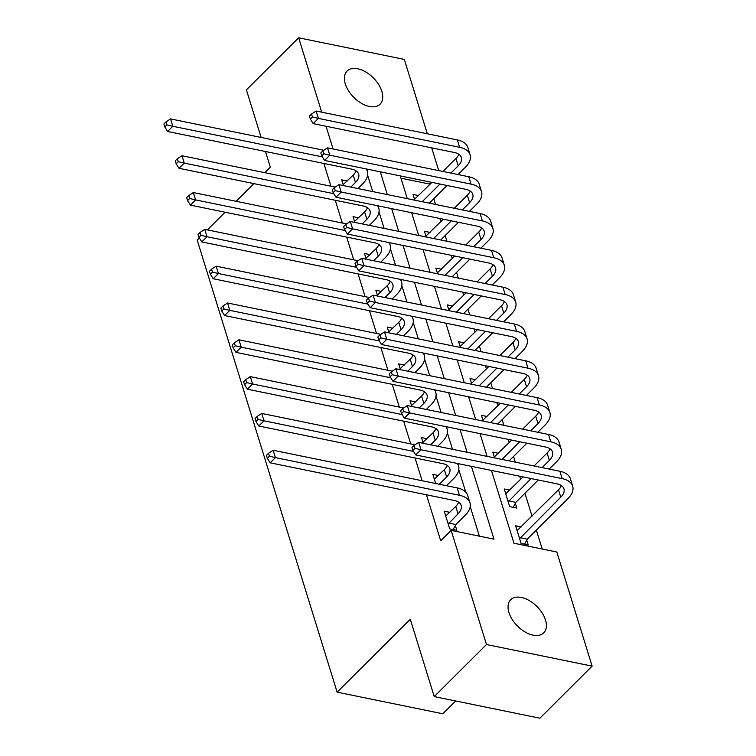<?xml version="1.0" encoding="UTF-8"?>
<svg xmlns="http://www.w3.org/2000/svg" width="756" height="756" viewBox="0 0 756 756"><rect width="100%" height="100%" fill="white"/><g stroke="black" fill="none" stroke-linecap="round" stroke-linejoin="round"><path stroke-width="1.13" d="M508.949 612.568A23.389 13.797 -134.9 0 1 510.716 599.735A23.389 13.797 -134.9 0 1 529.38 600.633A23.389 13.797 -134.9 0 1 545.501 620.043A23.389 13.797 -134.9 0 1 543.734 632.866A23.389 13.797 -134.9 0 1 525.061 631.969A23.389 13.797 -134.9 0 1 508.949 612.568M345.294 83.897A23.389 13.797 -134.9 0 1 347.061 71.064A23.389 13.797 -134.9 0 1 365.734 71.962A23.389 13.797 -134.9 0 1 381.846 91.372A23.389 13.797 -134.9 0 1 380.079 104.196A23.389 13.797 -134.9 0 1 361.415 103.298A23.389 13.797 -134.9 0 1 345.294 83.897M455.641 700.973L442.789 713.777L337.138 692.165L197.193 240.077L199.319 237.951M261.141 137.45L246.409 89.869L298.667 37.8L404.318 59.412L427.338 133.793M431.695 147.855L438.735 170.61M429.465 184.833L429.191 183.954L430.967 182.187M542.203 549.017L536.344 530.088M532.035 516.168L524.947 493.271M520.638 479.361L519.665 476.204M515.308 462.143L513.551 456.454M509.242 442.543L508.268 439.397M503.912 425.326L502.154 419.646M497.845 405.726L496.872 402.579M492.515 388.518L490.757 382.829M486.448 368.909L485.475 365.762M481.118 351.701L479.361 346.012M475.051 332.092L474.078 328.945M469.722 314.883L467.964 309.195M463.655 295.284L462.681 292.128M458.325 278.066L456.567 272.377M452.258 258.467L451.285 255.311M446.928 241.249L445.171 235.56M440.861 221.65L439.888 218.503M435.532 204.441L433.774 198.752M491.428 470.43L513.967 543.243L556.803 552.003L592.128 666.13L486.477 644.518L451.152 530.391L493.98 539.151L471.442 466.348M486.477 644.518L434.227 696.588L539.878 718.2L592.128 666.13M429.191 183.954L400.964 178.18M418.663 195.596L413.05 194.443L414.836 200.198M430.06 232.413L424.447 231.26L426.233 237.015M441.457 269.221L435.843 268.078L437.63 273.833M452.853 306.038L447.24 304.895L449.026 310.65M464.25 342.855L458.637 341.712L460.423 347.467M475.647 379.673L470.034 378.52L471.81 384.284M487.044 416.49L481.43 415.337L483.207 421.092M498.44 453.307L492.827 452.154L494.604 457.909M509.837 490.115L504.224 488.971L509.695 506.643L516.83 508.098L515.346 503.298M521.234 526.932L515.62 525.789L521.092 543.46L528.227 544.915L526.743 540.115M323.889 163.457L330.93 186.212M335.286 200.274L342.326 223.02M346.683 237.091L353.723 259.837M358.079 273.899L365.12 296.654M369.476 310.716L376.516 333.472M380.873 347.533L387.913 370.289M392.269 384.35L399.31 407.106M403.666 421.168L410.706 443.914M415.063 457.975L422.103 480.731M426.46 494.793L440.701 540.805L451.152 530.391M479.38 536.165L470.204 506.511M465.772 492.194L458.807 469.693M452.494 449.291L447.41 432.886M441.098 412.483L436.014 396.068M429.701 375.666L424.617 359.251M418.304 338.849L413.22 322.434M406.908 302.031L401.823 285.617M395.511 265.214L390.427 248.8M384.114 228.397L379.03 211.992M372.717 191.589L367.633 175.175M347.278 180.996L341.665 179.843L343.451 185.598M358.675 217.804L353.061 216.66L354.847 222.415M370.071 254.621L364.458 253.477L366.244 259.232M381.468 291.438L375.855 290.285L377.641 296.05M392.865 328.255L387.252 327.102L389.038 332.857M404.262 365.072L398.648 363.92L400.434 369.675M415.658 401.88L410.045 400.737L411.822 406.492M427.055 438.697L421.442 437.554L423.218 443.309M438.452 475.515L432.838 474.371L435.664 483.509M449.848 512.332L444.235 511.179L449.707 528.85L456.841 530.315L455.358 525.505M434.227 696.588L410.291 619.277L337.138 692.165M333.084 148.998L326.044 126.243M321.687 112.181L298.667 37.8M264.817 172.68L270.346 167.18L265.498 151.512M253.855 183.613L236.108 201.294M225.137 212.219L207.399 229.909M467.085 452.277L460.045 429.531M455.688 415.469L448.648 392.714M444.292 378.652L437.251 355.896M432.904 341.835L425.855 319.079M421.508 305.018L414.458 282.262M410.111 268.2L403.061 245.454M398.714 231.383L391.665 208.637M387.318 194.576L380.268 171.82M400.255 175.912L407.304 198.658M411.651 212.729L418.701 235.475M423.048 249.537L430.098 272.292M434.445 286.354L441.495 309.11M445.842 323.171L452.891 345.927M457.238 359.988L464.288 382.734M468.635 396.805L475.685 419.552M480.032 433.613L487.072 456.369M367.057 170.421L368.144 169.344M350.812 187.11L355.471 182.47A18.267 9.809 162.8 0 0 358.646 174.145A18.267 9.809 162.8 0 0 351.644 169.136L167.615 131.487L164.78 126.951L166.878 124.872L165.961 121.924L163.872 124.012L164.78 126.951M343.158 184.644L353.194 175.108A18.267 9.809 162.8 0 0 356.104 170.894M366.065 168.909A27.405 14.714 -17.2 0 1 367.369 171.442A27.405 14.714 -17.2 0 1 362.606 183.925L357.957 188.565M165.961 121.924L170.554 118.919L323.833 150.274M170.554 118.919L172.84 126.28L322.358 156.87M166.878 124.872L172.84 126.28L167.615 131.487M311.529 114.052L309.44 116.131L310.347 119.079L312.445 117L311.529 114.052L316.131 111.037L318.408 118.408L459.601 147.288A27.405 14.714 -17.2 0 1 470.109 154.8A27.405 14.714 -17.2 0 1 465.346 167.293L458.051 174.56M447.079 185.485L429.342 203.166M414.543 199.253L431.922 182.385M442.893 171.461L455.925 158.467A18.267 9.809 162.8 0 0 458.835 154.262M422.198 201.71L439.945 184.029M450.916 173.096L458.202 165.829A18.267 9.809 162.8 0 0 461.387 157.503A18.267 9.809 162.8 0 0 454.384 152.495L313.182 123.615L310.347 119.079M316.131 111.037L457.323 139.926A27.405 14.714 -17.2 0 1 467.832 147.439L470.109 154.8M312.445 117L318.408 118.408L313.182 123.615M362.209 223.918L366.868 219.287A18.267 9.809 162.8 0 0 370.043 210.962A18.267 9.809 162.8 0 0 363.041 205.944L179.011 168.304L176.176 163.768L178.274 161.689L177.358 158.741L175.269 160.83L176.176 163.768M354.545 221.461L364.59 211.916A18.267 9.809 162.8 0 0 367.501 207.711M377.461 205.726A27.405 14.714 -17.2 0 1 378.765 208.259A27.405 14.714 -17.2 0 1 374.003 220.743L369.353 225.382M177.358 158.741L181.95 155.736L335.229 187.091M181.95 155.736L184.237 163.098L333.746 193.678M178.274 161.689L184.237 163.098L179.011 168.304M373.606 260.735L378.265 256.095A18.267 9.809 162.8 0 0 381.44 247.779A18.267 9.809 162.8 0 0 374.437 242.761L190.408 205.122L187.573 200.586L189.671 198.507L188.754 195.558L186.666 197.637L187.573 200.586M365.942 258.278L375.987 248.733A18.267 9.809 162.8 0 0 378.898 244.528M388.858 242.544A27.405 14.714 -17.2 0 1 390.162 245.076A27.405 14.714 -17.2 0 1 385.399 257.56L380.74 262.2M188.754 195.558L193.347 192.544L346.626 223.899M193.347 192.544L195.634 199.915L345.142 230.495M189.671 198.507L195.634 199.915L190.408 205.122M385.002 297.552L389.661 292.912A18.267 9.809 162.8 0 0 392.836 284.587A18.267 9.809 162.8 0 0 385.834 279.578L201.805 241.929L198.97 237.403L201.068 235.324L200.151 232.375L198.063 234.454L198.97 237.403M377.339 295.095L387.374 285.551A18.267 9.809 162.8 0 0 390.294 281.345M400.255 279.361A27.405 14.714 -17.2 0 1 401.559 281.884A27.405 14.714 -17.2 0 1 396.796 294.377L392.137 299.017M200.151 232.375L204.744 229.361L358.023 260.716M204.744 229.361L207.031 236.722L356.539 267.312M201.068 235.324L207.031 236.722L201.805 241.929M322.925 150.869L320.837 152.948L321.744 155.897L323.842 153.818L322.925 150.869L327.518 147.855L329.805 155.216L470.997 184.105A27.405 14.714 -17.2 0 1 481.506 191.618A27.405 14.714 -17.2 0 1 476.743 204.101L469.448 211.378M458.476 222.302L440.739 239.983M425.93 236.061L443.318 219.202M454.29 208.269L467.321 195.284A18.267 9.809 162.8 0 0 470.232 191.079M433.594 238.527L451.341 220.846M462.313 209.913L469.599 202.646A18.267 9.809 162.8 0 0 472.784 194.32A18.267 9.809 162.8 0 0 465.781 189.312L324.579 160.423L321.744 155.897M327.518 147.855L468.72 176.743A27.405 14.714 -17.2 0 1 479.228 184.256L481.506 191.618M323.842 153.818L329.805 155.216L324.579 160.423M334.322 187.686L332.234 189.765L333.141 192.714L335.239 190.625L334.322 187.686L338.915 184.672L341.202 192.033L482.394 220.922A27.405 14.714 -17.2 0 1 492.903 228.435A27.405 14.714 -17.2 0 1 488.14 240.918L480.844 248.185M469.873 259.119L452.126 276.8M437.327 272.878L454.715 256.019M465.687 245.086L478.718 232.101A18.267 9.809 162.8 0 0 481.629 227.887M444.991 275.335L462.738 257.654M473.7 246.73L480.996 239.463A18.267 9.809 162.8 0 0 484.18 231.138A18.267 9.809 162.8 0 0 477.168 226.129L335.976 197.24L333.141 192.714M338.915 184.672L480.117 213.561A27.405 14.714 -17.2 0 1 490.625 221.073L492.903 228.435M335.239 190.625L341.202 192.033L335.976 197.24M345.719 224.504L343.63 226.583L344.538 229.531L346.635 227.443L345.719 224.504L350.311 221.489L352.598 228.851L493.791 257.739A27.405 14.714 -17.2 0 1 504.299 265.252A27.405 14.714 -17.2 0 1 499.536 277.735L492.241 285.003M481.27 295.936L463.522 313.617M448.724 309.695L466.112 292.837M477.083 281.903L490.115 268.909A18.267 9.809 162.8 0 0 493.025 264.704M456.388 312.152L474.135 294.471M485.097 283.547L492.392 276.28A18.267 9.809 162.8 0 0 495.577 267.955A18.267 9.809 162.8 0 0 488.565 262.946L347.373 234.058L344.538 229.531M350.311 221.489L491.513 250.368A27.405 14.714 -17.2 0 1 502.022 257.89L504.299 265.252M346.635 227.443L352.598 228.851L347.373 234.058M396.399 334.369L401.058 329.729A18.267 9.809 162.8 0 0 404.233 321.404A18.267 9.809 162.8 0 0 397.231 316.395L213.201 278.747L210.366 274.22L212.455 272.132L211.548 269.193L209.459 271.272L210.366 274.22M388.735 331.912L398.771 322.368A18.267 9.809 162.8 0 0 401.691 318.163M411.651 316.178A27.405 14.714 -17.2 0 1 412.956 318.701A27.405 14.714 -17.2 0 1 408.193 331.194L403.534 335.825M211.548 269.193L216.14 266.178L369.419 297.533M216.14 266.178L218.427 273.54L367.936 304.129M212.455 272.132L218.427 273.54L213.201 278.747M357.115 261.311L355.027 263.4L355.934 266.339L358.032 264.26L357.115 261.311L361.708 258.306L363.995 265.668L505.188 294.547A27.405 14.714 -17.2 0 1 515.696 302.069A27.405 14.714 -17.2 0 1 510.933 314.553L503.638 321.82M492.666 332.753L474.919 350.434M460.12 346.513L477.508 329.644M488.48 318.72L501.512 305.726A18.267 9.809 162.8 0 0 504.422 301.521M467.784 348.97L485.532 331.289M496.494 320.364L503.789 313.088A18.267 9.809 162.8 0 0 506.964 304.772A18.267 9.809 162.8 0 0 499.962 299.754L358.769 270.875L355.934 266.339M361.708 258.306L502.91 287.185A27.405 14.714 -17.2 0 1 513.418 294.708L515.696 302.069M358.032 264.26L363.995 265.668L358.769 270.875M407.796 371.187L412.455 366.547A18.267 9.809 162.8 0 0 415.63 358.221A18.267 9.809 162.8 0 0 408.627 353.213L224.598 315.564L221.763 311.037L223.852 308.949L222.944 306.01L220.856 308.089L221.763 311.037M400.132 368.72L410.168 359.185A18.267 9.809 162.8 0 0 413.088 354.97M423.048 352.995A27.405 14.714 -17.2 0 1 424.352 355.518A27.405 14.714 -17.2 0 1 419.589 368.002L414.931 372.642M222.944 306.01L227.537 302.995L380.816 334.35M227.537 302.995L229.815 310.357L379.332 340.947M223.852 308.949L229.815 310.357L224.598 315.564M419.193 407.994L423.851 403.364A18.267 9.809 162.8 0 0 427.027 395.038A18.267 9.809 162.8 0 0 420.024 390.03L235.985 352.381L233.16 347.845L235.248 345.766L234.341 342.818L232.253 344.906L233.16 347.845M411.529 405.537L421.565 395.993A18.267 9.809 162.8 0 0 424.485 391.788M434.445 389.803A27.405 14.714 -17.2 0 1 435.749 392.336A27.405 14.714 -17.2 0 1 430.986 404.819L426.327 409.459M234.341 342.818L238.934 339.813L392.213 371.168M238.934 339.813L241.211 347.174L390.729 377.764M235.248 345.766L241.211 347.174L235.985 352.381M430.589 444.811L435.239 440.172A18.267 9.809 162.8 0 0 438.423 431.856A18.267 9.809 162.8 0 0 431.421 426.838L247.382 389.198L244.557 384.662L246.645 382.583L245.738 379.635L243.649 381.723L244.557 384.662M422.925 442.354L432.961 432.81A18.267 9.809 162.8 0 0 435.881 428.605M445.842 426.62A27.405 14.714 -17.2 0 1 447.146 429.153A27.405 14.714 -17.2 0 1 442.383 441.636L437.724 446.276M245.738 379.635L250.33 376.63L403.61 407.985M250.33 376.63L252.608 383.991L402.126 414.571M246.645 382.583L252.608 383.991L247.382 389.198M368.512 298.129L366.424 300.217L367.331 303.156L369.419 301.077L368.512 298.129L373.105 295.123L375.392 302.485L516.584 331.364A27.405 14.714 -17.2 0 1 527.093 338.886A27.405 14.714 -17.2 0 1 522.33 351.37L515.034 358.637M504.063 369.561L486.316 387.242M471.517 383.33L488.905 366.462M499.867 355.537L512.908 342.544A18.267 9.809 162.8 0 0 515.819 338.338M479.181 385.787L496.928 368.106M507.89 357.172L515.186 349.905A18.267 9.809 162.8 0 0 518.361 341.58A18.267 9.809 162.8 0 0 511.358 336.571L370.166 307.692L367.331 303.156M373.105 295.123L514.307 324.003A27.405 14.714 -17.2 0 1 524.815 331.515L527.093 338.886M369.419 301.077L375.392 302.485L370.166 307.692M379.909 334.946L377.82 337.025L378.728 339.973L380.816 337.894L379.909 334.946L384.502 331.931L386.779 339.293L527.981 368.181A27.405 14.714 -17.2 0 1 538.489 375.694A27.405 14.714 -17.2 0 1 533.727 388.187L526.431 395.454M515.46 406.378L497.713 424.059M482.914 420.147L500.302 403.279M511.264 392.355L524.305 379.361A18.267 9.809 162.8 0 0 527.215 375.156M490.578 422.604L508.325 404.923M519.287 393.989L526.582 386.722A18.267 9.809 162.8 0 0 529.758 378.397A18.267 9.809 162.8 0 0 522.755 373.388L381.563 344.5L378.728 339.973M384.502 331.931L525.703 360.82A27.405 14.714 -17.2 0 1 536.212 368.333L538.489 375.694M380.816 337.894L386.779 339.293L381.563 344.5M391.306 371.763L389.217 373.842L390.124 376.79L392.213 374.711L391.306 371.763L395.898 368.748L398.176 376.11L539.378 404.999A27.405 14.714 -17.2 0 1 549.886 412.511A27.405 14.714 -17.2 0 1 545.123 424.995L537.828 432.271M526.856 443.196L509.109 460.876M494.311 456.955L511.699 440.096M522.661 429.162L535.702 416.178A18.267 9.809 162.8 0 0 538.612 411.973M501.975 459.421L519.722 441.74M530.684 430.807L537.979 423.54A18.267 9.809 162.8 0 0 541.154 415.214A18.267 9.809 162.8 0 0 534.152 410.206L392.95 381.317L390.124 376.79M395.898 368.748L537.1 397.637A27.405 14.714 -17.2 0 1 547.609 405.15L549.886 412.511M392.213 374.711L398.176 376.11L392.95 381.317M439.349 484.256L446.635 476.989A18.267 9.809 162.8 0 0 449.82 468.663A18.267 9.809 162.8 0 0 442.818 463.655L258.779 426.006L255.953 421.479L258.042 419.4L257.135 416.452L255.046 418.531L255.953 421.479M434.322 479.172L444.358 469.627A18.267 9.809 162.8 0 0 447.268 465.422M457.238 463.437A27.405 14.714 -17.2 0 1 458.542 465.97A27.405 14.714 -17.2 0 1 453.78 478.453L446.484 485.721M257.135 416.452L261.727 413.438L415.006 444.793M261.727 413.438L264.005 420.808L413.523 451.389M258.042 419.4L264.005 420.808L258.779 426.006M402.702 408.58L400.614 410.659L401.521 413.608L403.61 411.519L402.702 408.58L407.295 405.566L409.572 412.927L550.774 441.816A27.405 14.714 -17.2 0 1 561.283 449.329A27.405 14.714 -17.2 0 1 556.52 461.812L549.225 469.079M538.253 480.013L515.847 502.334L513.201 507.361M505.707 493.772L523.095 476.913M534.057 465.979L547.098 452.995A18.267 9.809 162.8 0 0 550.009 448.78M508.202 501.833L531.118 478.548M542.08 467.624L549.376 460.357A18.267 9.809 162.8 0 0 552.551 452.031A18.267 9.809 162.8 0 0 545.548 447.023L404.347 418.134L401.521 413.608M407.295 405.566L548.497 434.454A27.405 14.714 -17.2 0 1 559.005 441.967L561.283 449.329M403.61 411.519L409.572 412.927L404.347 418.134M508.712 500.878L515.847 502.334M448.214 524.05L458.032 513.806A18.267 9.809 162.8 0 0 461.217 505.48A18.267 9.809 162.8 0 0 454.214 500.472L270.175 462.823L267.35 458.297L269.438 456.218L268.531 453.269L266.443 455.348L267.35 458.297M445.719 515.989L455.755 506.444A18.267 9.809 162.8 0 0 458.665 502.239M268.531 453.269L273.124 450.255L275.401 457.616L459.431 495.265A27.405 14.714 -17.2 0 1 469.939 502.778A27.405 14.714 -17.2 0 1 465.176 515.271L455.859 524.551L453.213 529.569M273.124 450.255L457.153 487.903A27.405 14.714 -17.2 0 1 467.662 495.416L469.939 502.778M269.438 456.218L275.401 457.616L270.175 462.823M448.724 523.086L455.859 524.551M414.099 445.388L412.011 447.476L412.918 450.425L415.006 448.336L414.099 445.388L418.692 442.383L420.969 449.744L562.171 478.633A27.405 14.714 -17.2 0 1 572.679 486.146A27.405 14.714 -17.2 0 1 567.907 498.629L527.244 539.151L524.598 544.178M517.104 530.589L558.495 489.803A18.267 9.809 162.8 0 0 561.406 485.598M519.599 538.65L560.772 497.174A18.267 9.809 162.8 0 0 563.948 488.848A18.267 9.809 162.8 0 0 556.945 483.84L415.743 454.951L412.918 450.425M418.692 442.383L559.894 471.262A27.405 14.714 -17.2 0 1 570.402 478.784L572.679 486.146M415.006 448.336L420.969 449.744L415.743 454.951M520.109 537.686L527.244 539.151M353.194 175.108L355.471 182.47M455.925 158.467L458.202 165.829M457.323 139.926L459.601 147.288M364.59 211.916L366.868 219.287M375.987 248.733L378.265 256.095M387.374 285.551L389.661 292.912M467.321 195.284L469.599 202.646M468.72 176.743L470.997 184.105M478.718 232.101L480.996 239.463M480.117 213.561L482.394 220.922M490.115 268.909L492.392 276.28M491.513 250.368L493.791 257.739M398.771 322.368L401.058 329.729M501.512 305.726L503.789 313.088M502.91 287.185L505.188 294.547M410.168 359.185L412.455 366.547M421.565 395.993L423.851 403.364M432.961 432.81L435.239 440.172M512.908 342.544L515.186 349.905M514.307 324.003L516.584 331.364M524.305 379.361L526.582 386.722M525.703 360.82L527.981 368.181M535.702 416.178L537.979 423.54M537.1 397.637L539.378 404.999M444.358 469.627L446.635 476.989M547.098 452.995L549.376 460.357M548.497 434.454L550.774 441.816M455.755 506.444L458.032 513.806M457.153 487.903L459.431 495.265M558.495 489.803L560.772 497.174M559.894 471.262L562.171 478.633M366.622 169.032L367.369 171.442M378.019 205.84L378.765 208.259M389.416 242.657L390.162 245.076M400.812 279.474L401.559 281.884M412.209 316.291L412.956 318.701M423.606 353.109L424.352 355.518M435.002 389.926L435.749 392.336M446.399 426.734L447.146 429.153M457.796 463.551L458.542 465.97"/></g></svg>
